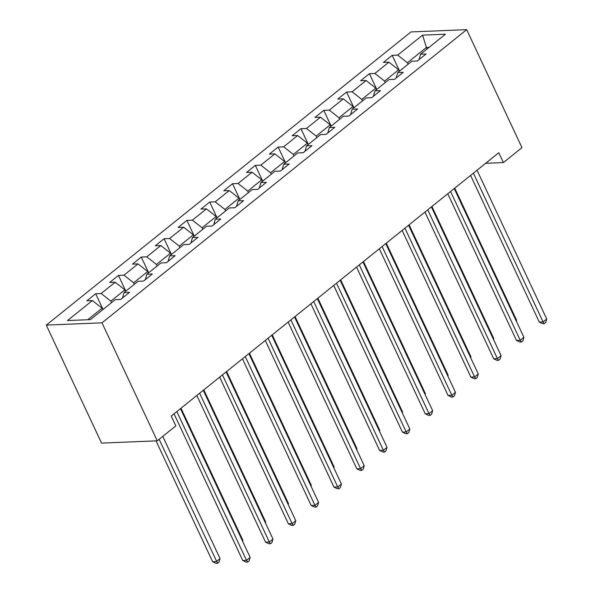 <?xml version="1.0" encoding="UTF-8"?>
<svg xmlns="http://www.w3.org/2000/svg" width="593" height="593" viewBox="0 0 593 593"><rect width="100%" height="100%" fill="white"/><g stroke="black" fill="none" stroke-linecap="round" stroke-linejoin="round"><path stroke-width="0.89" d="M101.989 322.829L157.264 440.821L101.559 443.104L46.284 325.105L410.979 31.933L466.684 29.65L101.989 322.829L46.284 325.105M422.564 35.135L397.703 55.119L392.21 55.349L383.434 62.398L388.934 62.176L374.895 73.458L369.402 73.688L360.626 80.737L366.118 80.515L352.079 91.796L346.586 92.026L337.81 99.075L343.31 98.853L329.271 110.135L323.778 110.365L315.002 117.414L320.494 117.192L306.462 128.473L300.962 128.703L292.193 135.753L297.686 135.53L283.647 146.812L278.154 147.042L269.378 154.091L274.87 153.869L260.838 165.15L255.338 165.373L246.569 172.43L252.062 172.207L238.023 183.489L232.53 183.711L223.754 190.768L229.246 190.546L215.215 201.828L209.714 202.05L200.945 209.107L206.438 208.884L192.399 220.166L186.906 220.388L178.13 227.445L183.63 227.223L169.591 238.505L164.091 238.727L155.322 245.784L160.814 245.554L146.775 256.843L141.282 257.065L132.506 264.122L138.006 263.892L123.967 275.182L118.474 275.404L109.698 282.461L115.19 282.231L101.151 293.52L95.658 293.743L86.882 300.799L92.382 300.569L67.52 320.554L90.403 319.62L115.264 299.635L120.757 299.413L129.533 292.356L124.033 292.579L138.073 281.297L143.573 281.075L152.342 274.018L146.849 274.24L160.888 262.958L166.381 262.736L175.157 255.679L169.657 255.902L183.697 244.62L189.189 244.398L197.966 237.341L192.473 237.563L206.512 226.281L212.005 226.059L220.781 219.002L215.281 219.232L229.321 207.943L234.813 207.72L243.59 200.664L238.097 200.894L252.136 189.604L257.629 189.382L266.405 182.325L260.905 182.555L274.944 171.266L280.437 171.043L289.214 163.987L283.721 164.217L297.76 152.927L303.253 152.705L312.022 145.648L306.529 145.878L320.568 134.589L326.061 134.366L334.837 127.31L329.345 127.539L343.377 116.25L348.877 116.028L357.646 108.971L352.153 109.201L366.192 97.912L371.685 97.689L380.461 90.64L374.969 90.862L389.001 79.573L394.501 79.351L403.27 72.302L397.777 72.524L411.816 61.242L417.309 61.012L426.085 53.963L420.585 54.185L445.447 34.201L422.564 35.135L426.419 47.462L407.413 62.739L408.103 64.222M485.645 163.305L503.383 162.578L498.78 152.742L171.229 416.064L175.832 425.893L157.264 440.821M111.551 302.615L110.861 301.14L124.901 289.851L125.59 291.333M122.462 298.034L124.033 292.579M101.151 293.52L110.861 301.14M115.19 282.231L124.901 289.851M134.366 284.277L133.67 282.802L147.709 271.512L148.406 272.995M145.278 279.696L146.849 274.24M123.967 275.182L133.67 282.802M138.006 263.892L147.709 271.512M157.175 265.938L156.485 264.463L170.525 253.174L171.214 254.656M168.086 261.357L169.657 255.902M146.775 256.843L156.485 264.463M160.814 245.554L170.525 253.174M179.99 247.6L179.294 246.125L193.333 234.843L194.03 236.318M190.902 243.019L192.473 237.563M169.591 238.505L179.294 246.125M183.63 227.223L193.333 234.843M202.799 229.261L202.109 227.786L216.149 216.504L216.838 217.979M213.71 224.688L215.281 219.232M192.399 220.166L202.109 227.786M206.438 208.884L216.149 216.504M225.614 210.923L224.917 209.448L238.957 198.166L239.646 199.641M236.525 206.349L238.097 200.894M215.215 201.828L224.917 209.448M229.246 190.546L238.957 198.166M248.423 192.592L247.733 191.109L261.765 179.827L262.462 181.302M259.334 188.011L260.905 182.555M238.023 183.489L247.733 191.109M252.062 172.207L261.765 179.827M271.238 174.253L270.541 172.771L284.581 161.489L285.27 162.964M282.149 169.672L283.721 164.217M260.838 165.15L270.541 172.771M274.87 153.869L284.581 161.489M294.046 155.915L293.357 154.432L307.389 143.15L308.086 144.625M304.958 151.334L306.529 145.878M283.647 146.812L293.357 154.432M297.686 135.53L307.389 143.15M316.855 137.576L316.165 136.093L330.205 124.812L330.894 126.287M327.773 132.995L329.345 127.539M306.462 128.473L316.165 136.093M320.494 117.192L330.205 124.812M339.67 119.237L338.981 117.755L353.013 106.473L353.71 107.948M350.582 114.657L352.153 109.201M329.271 110.135L338.981 117.755M343.31 98.853L353.013 106.473M362.479 100.899L361.789 99.416L375.829 88.135L376.518 89.61M373.397 96.318L374.969 90.862M352.079 91.796L361.789 99.416M366.118 80.515L375.829 88.135M385.294 82.56L384.598 81.078L398.637 69.796L399.334 71.271M396.206 77.98L397.777 72.524M374.895 73.458L384.598 81.078M388.934 62.176L398.637 69.796M427.116 48.937L426.419 47.462L429.087 47.351M419.014 59.641L420.585 54.185M397.703 55.119L407.413 62.739M503.383 162.578L521.959 147.65L466.684 29.65M102.782 309.672L102.085 308.19L87.734 319.731M92.382 300.569L102.085 308.19M392.21 55.349L399.578 71.078M369.402 73.688L376.77 89.417M346.586 92.026L353.954 107.748M323.778 110.365L331.146 126.087M300.962 128.703L308.33 144.425M278.154 147.042L285.522 162.764M255.338 165.373L262.706 181.102M232.53 183.711L239.898 199.441M209.714 202.05L217.082 217.779M186.906 220.388L194.274 236.118M164.091 238.727L171.459 254.456M141.282 257.065L148.65 272.795M118.474 275.404L125.835 291.133M95.658 293.743L103.026 309.472M470.583 175.409L539.296 322.095L543.062 321.94L473.37 173.171M546.716 318.997L545.686 322.481L544.226 323.659L543.062 321.94L546.716 318.997L477.024 170.235M544.226 323.659L542.721 323.719L539.296 322.095M516.088 320.65L516.607 320.235L454.735 188.151M516.607 320.235L516.325 321.169M447.774 193.748L516.481 340.426L520.246 340.278L450.561 191.509M523.901 337.335L522.878 340.819L521.41 341.998L520.246 340.278L523.901 337.335L454.216 188.574M521.41 341.998L519.905 342.057L516.481 340.426M424.959 212.086L493.672 358.765L497.438 358.617L427.746 209.848M501.092 355.674L500.062 359.158L498.602 360.336L497.438 358.617L501.092 355.674L431.4 206.913M498.602 360.336L497.097 360.396L493.672 358.765M493.272 338.988L493.791 338.573L431.926 206.49M493.791 338.573L493.517 339.507M470.464 357.327L470.983 356.912L409.111 224.829M470.983 356.912L470.709 357.846M402.15 230.425L470.857 377.104L474.622 376.955L404.937 228.186M478.277 374.013L477.254 377.496L475.786 378.675L474.622 376.955L478.277 374.013L408.592 225.244M475.786 378.675L474.281 378.734L470.857 377.104M379.335 248.763L448.049 395.442L451.814 395.294L382.122 246.525M455.468 392.351L454.438 395.835L452.978 397.014L451.814 395.294L455.468 392.351L385.784 243.582M452.978 397.014L451.473 397.073L448.049 395.442M356.526 267.102L425.233 413.781L428.998 413.625L359.314 264.863M432.653 410.69L431.63 414.173L430.162 415.352L428.998 413.625L432.653 410.69L362.968 261.921M430.162 415.352L428.657 415.411L425.233 413.781M447.648 375.666L448.167 375.243L386.302 243.167M448.167 375.243L447.893 376.184M424.84 394.004L425.359 393.582L363.487 261.506M425.359 393.582L425.085 394.523M402.024 412.343L402.543 411.92L340.678 279.844M402.543 411.92L402.269 412.861M379.216 430.681L379.735 430.259L317.863 298.183M379.735 430.259L379.461 431.2M356.4 449.02L356.927 448.597L295.055 316.521M356.927 448.597L356.645 449.538M333.592 467.358L334.111 466.936L272.239 334.86M334.111 466.936L333.837 467.877M310.784 485.697L311.303 485.274L249.431 353.198M311.303 485.274L311.021 486.216M287.968 504.028L288.487 503.613L226.615 371.537M288.487 503.613L288.213 504.547M265.16 522.366L265.679 521.951L203.807 389.875M265.679 521.951L265.397 522.885M333.718 285.441L402.425 432.119L406.19 431.963L336.498 283.202M409.845 429.028L408.814 432.512L407.354 433.691L406.19 431.963L409.845 429.028L340.16 280.259M407.354 433.691L405.849 433.75L402.425 432.119M310.902 303.779L379.616 450.458L383.375 450.302L313.69 301.541M387.029 447.367L386.006 450.85L384.538 452.029L383.375 450.302L387.029 447.367L317.344 298.598M384.538 452.029L383.034 452.088L379.616 450.458M288.094 322.118L356.801 468.796L360.566 468.64L290.881 319.879M364.221 465.705L363.19 469.189L361.73 470.368L360.566 468.64L364.221 465.705L294.536 316.936M361.73 470.368L360.225 470.427L356.801 468.796M265.279 340.456L333.992 487.135L337.751 486.979L268.066 338.218M341.412 484.044L340.382 487.528L338.922 488.706L337.751 486.979L341.412 484.044L271.72 335.275M338.922 488.706L337.41 488.765L333.992 487.135M242.47 358.795L311.177 505.473L314.942 505.318L245.257 356.556M318.597 502.382L317.566 505.866L316.106 507.037L314.942 505.318L318.597 502.382L248.912 353.613M316.106 507.037L314.601 507.104L311.177 505.473M219.655 377.133L288.368 523.812L292.127 523.656L222.442 374.895M295.788 520.721L294.758 524.205L293.298 525.376L292.127 523.656L295.788 520.721L226.096 371.952M293.298 525.376L291.793 525.442L288.368 523.812M196.846 395.472L265.553 542.15L269.318 541.995L199.633 393.233M272.973 539.059L271.942 542.543L270.482 543.714L269.318 541.995L272.973 539.059L203.288 390.29M270.482 543.714L268.977 543.781L265.553 542.15M242.344 540.705L242.863 540.29L180.991 408.214M242.863 540.29L242.589 541.224M174.031 413.81L242.745 560.489L246.503 560.333L176.818 411.564M250.164 557.398L249.134 560.882L247.674 562.053L246.503 560.333L250.164 557.398L180.472 408.629M247.674 562.053L246.169 562.12L242.745 560.489M156.026 440.873L212.635 561.719L216.401 561.564L220.055 558.628L162.786 436.381M159.132 439.324L217.564 563.291L216.06 563.35L212.635 561.719M220.055 558.628L219.025 562.112L217.564 563.291"/></g></svg>
